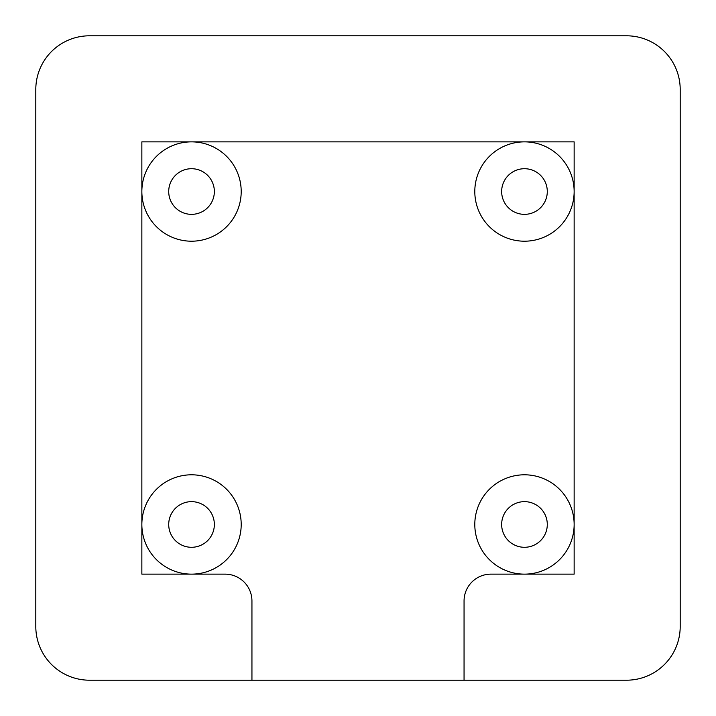 <?xml version="1.0" encoding="UTF-8"?>
<svg xmlns="http://www.w3.org/2000/svg" width="716" height="716" viewBox="0 0 716 716"><rect width="100%" height="100%" fill="white"/><g stroke="black" fill="none" stroke-linecap="round" stroke-linejoin="round"><path stroke-width="1.07" d="M141.858 524.47A49.672 49.672 0 0 0 191.53 574.143A49.672 49.672 0 0 0 241.203 524.47A49.672 49.672 0 0 0 191.53 474.798A49.672 49.672 0 0 0 141.858 524.47A49.672 49.672 0 0 1 191.53 474.798A49.672 49.672 0 0 1 241.203 524.47A49.672 49.672 0 0 1 191.53 574.143M464.058 680.2L89.5 680.2A53.7 53.7 0 0 1 35.8 626.5L35.8 89.5A53.7 53.7 0 0 1 89.5 35.8L626.5 35.8A53.7 53.7 0 0 1 680.2 89.5L680.2 626.5A53.7 53.7 0 0 1 626.5 680.2L464.058 680.2L464.058 600.993A26.85 26.85 0 0 1 490.908 574.143L574.143 574.143L574.143 141.858L141.858 141.858L141.858 574.143L225.093 574.143A26.85 26.85 0 0 1 251.942 600.993L251.942 680.2M574.143 524.47A49.672 49.672 0 0 0 524.47 474.798A49.672 49.672 0 0 0 474.798 524.47A49.672 49.672 0 0 0 524.47 574.143A49.672 49.672 0 0 0 574.143 524.47M524.47 141.858A49.672 49.672 0 0 0 474.798 191.53A49.672 49.672 0 0 0 524.47 241.203A49.672 49.672 0 0 0 574.143 191.53A49.672 49.672 0 0 0 524.47 141.858M141.858 191.53A49.672 49.672 0 0 0 191.53 241.203A49.672 49.672 0 0 0 241.203 191.53A49.672 49.672 0 0 0 191.53 141.858A49.672 49.672 0 0 0 141.858 191.53A49.672 49.672 0 0 0 191.53 241.203A49.672 49.672 0 0 0 241.203 191.53A49.672 49.672 0 0 0 191.53 141.858M214.352 191.53A22.823 22.823 0 0 0 180.119 171.768A22.823 22.823 0 0 0 180.119 211.292A22.823 22.823 0 0 0 214.352 191.53M547.293 191.53A22.823 22.823 0 0 0 513.059 171.768A22.823 22.823 0 0 0 513.059 211.292A22.823 22.823 0 0 0 547.293 191.53M547.293 524.47A22.823 22.823 0 0 0 513.059 504.708A22.823 22.823 0 0 0 513.059 544.232A22.823 22.823 0 0 0 547.293 524.47M214.352 524.47A22.823 22.823 0 0 0 180.119 504.708A22.823 22.823 0 0 0 180.119 544.232A22.823 22.823 0 0 0 214.352 524.47"/></g></svg>
